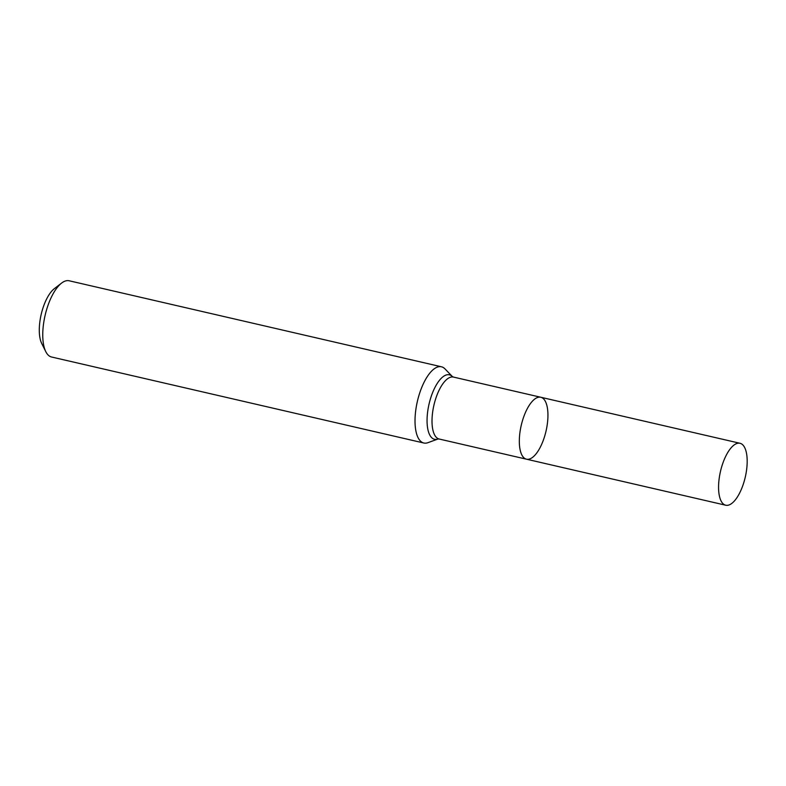 <?xml version="1.0" encoding="UTF-8"?>
<svg xmlns="http://www.w3.org/2000/svg" width="786" height="786" viewBox="0 0 786 786"><rect width="100%" height="100%" fill="white"/><g stroke="black" fill="none" stroke-linecap="round" stroke-linejoin="round"><path stroke-width="1.18" d="M437.134 367.19A39.123 15.661 -77 0 1 441.437 366.777A39.123 15.661 -77 0 1 445.004 368.899L452.412 376.592A33.091 13.254 103 0 0 429.048 404.063A33.091 13.254 103 0 0 437.999 439.001L427.967 442.665A39.123 15.661 -77 0 1 423.831 443.009A39.123 15.661 -77 0 1 416.344 406.441A39.123 15.661 -77 0 1 437.134 367.19M441.437 366.777L69.178 280.779A39.123 15.661 103 0 0 61.622 283.068A39.123 15.661 103 0 0 45.107 315.373A39.123 15.661 103 0 0 45.785 351.637A39.123 15.661 103 0 0 51.562 357.011L423.831 443.009M61.622 283.068L54.391 288.619A31.293 12.527 103 0 0 41.177 314.459A31.293 12.527 103 0 0 41.717 343.482L45.785 351.637M526.482 459.191L439.168 439.02A31.784 12.723 103 0 1 433.921 405.193A31.784 12.723 103 0 1 453.473 377.084L540.788 397.254A31.784 12.723 103 0 0 537.29 397.588A31.784 12.723 103 0 0 520.401 429.48A31.784 12.723 103 0 0 526.482 459.191A31.784 12.723 103 0 0 529.99 458.857A31.784 12.723 103 0 0 546.869 426.965A31.784 12.723 103 0 0 540.788 397.254A31.784 12.723 103 0 0 537.29 397.588A31.784 12.723 103 0 0 520.401 429.48A31.784 12.723 103 0 0 526.482 459.191L725.724 505.221A31.784 12.723 103 0 0 745.275 477.112A31.784 12.723 103 0 0 740.029 443.284A31.784 12.723 103 0 0 736.531 443.618A31.784 12.723 103 0 0 719.642 475.51A31.784 12.723 103 0 0 725.724 505.221M453.473 377.084L452.422 376.592M439.168 439.02L437.999 439.001M540.788 397.254L740.029 443.284"/></g></svg>
